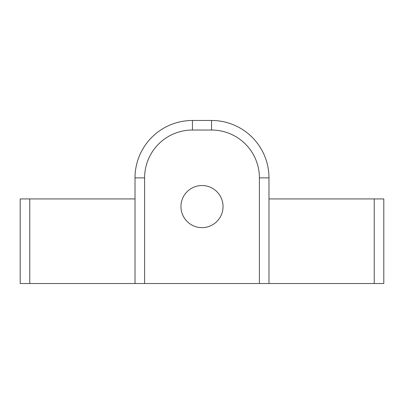 <?xml version="1.0" encoding="UTF-8"?>
<svg xmlns="http://www.w3.org/2000/svg" width="404" height="404" viewBox="0 0 404 404"><rect width="100%" height="100%" fill="white"/><g stroke="black" fill="none" stroke-linecap="round" stroke-linejoin="round"><path stroke-width="0.61" d="M20.2 283.532L29.77 283.532L29.77 198.93L20.2 198.93L20.2 283.532M374.23 283.532L383.8 283.532L383.8 198.93L374.23 198.93L374.23 283.532L144.592 283.532L144.592 177.876L135.022 177.876L135.022 283.532L144.592 283.532M135.022 283.532L29.77 283.532M20.2 241.986L20.2 198.93M268.978 283.532L268.978 198.93L374.23 198.93M29.77 198.93L135.022 198.93M383.8 198.93L383.8 241.986M268.978 198.93L268.978 177.876A57.408 57.408 0 0 0 211.57 120.468L192.43 120.468A57.408 57.408 0 0 0 135.022 177.876M144.592 198.93L144.592 177.876A47.844 47.844 0 0 1 192.43 130.032L192.43 120.468L211.57 120.468L211.57 130.032A47.844 47.844 0 0 1 259.408 177.876L268.978 177.876M223.048 206.58A21.048 21.048 0 0 1 191.476 224.811A21.048 21.048 0 0 1 191.476 188.35A21.048 21.048 0 0 1 223.048 206.58M192.43 130.032L211.57 130.032M259.408 177.876L259.408 283.532"/></g></svg>
